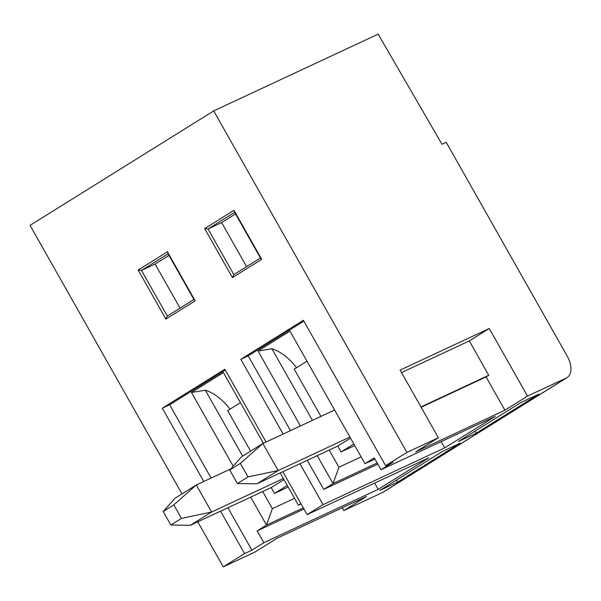 <?xml version="1.0" encoding="UTF-8"?>
<svg xmlns="http://www.w3.org/2000/svg" width="601" height="601" viewBox="0 0 601 601"><rect width="100%" height="100%" fill="white"/><g stroke="black" fill="none" stroke-linecap="round" stroke-linejoin="round"><path stroke-width="0.9" d="M197.782 521.818L223.264 566.863L254.726 552.176L277.354 538.083L366.49 496.464L343.862 510.565L382.664 492.452L566.322 377.999A19.457 11.517 -121.9 0 0 567.051 377.608A19.457 11.517 -121.9 0 0 567.246 356.198L446.22 142.287L441.975 144.27L378.149 34.137L213.708 110.907L406.922 452.418L385.632 465.685L392.971 462.259L380.996 469.727L374.295 457.887L364.98 463.694L374.949 459.044M181.99 493.902L30.05 225.352L213.708 110.907M382.664 492.452A19.457 11.517 58.1 0 0 383.393 492.054L567.051 377.608M441.187 441.622L444.725 447.873L323.083 504.667L307.111 514.614L282.831 471.71M444.725 447.873L495.299 416.358L380.996 469.727M566.322 377.999L527.52 396.112L504.9 410.213L415.757 451.824L438.384 437.731L406.922 452.418M223.264 566.863L244.562 553.596L251.902 550.17L263.877 542.703L257.183 530.871L303.956 509.039M374.648 483.084L378.187 489.342L263.877 542.703M378.187 489.342L428.753 457.827L307.111 514.614M442.389 451.464L460.216 443.14L397.667 482.115L379.84 490.439L442.389 451.464M476.187 433.186L458.36 441.51L520.909 402.527L538.736 394.203L476.187 433.186L475.023 431.127M396.502 480.056L397.667 482.115M290.463 430.617L248.16 355.845L240.821 359.27L303.37 320.288L385.632 465.685M240.821 359.27L283.124 434.042M299.922 463.732L323.083 504.667M266.04 442.02L224.849 369.224L162.3 408.199L203.769 481.499M220.559 511.181L244.562 553.596M165.876 319.078L195.16 300.831L167.416 251.804L138.14 270.044L165.876 319.078L167.303 316.066L193.92 299.478L168.092 253.832L141.475 270.42L167.303 316.066M232.422 277.609L261.698 259.362L233.962 210.335L204.678 228.583L232.422 277.609L233.842 274.597L260.458 258.009L234.63 212.363L208.014 228.951L233.842 274.597M261.698 259.362L260.458 258.009M233.962 210.335L234.63 212.363M204.678 228.583L208.014 228.951L221.649 222.588L235.524 213.941M246.583 266.656L221.649 222.588M180.045 308.125L155.111 264.057L168.986 255.41M155.111 264.057L141.475 270.42L138.14 270.044M167.416 251.804L168.092 253.832M195.16 300.831L193.92 299.478M527.52 396.112L489.259 328.492L400.123 370.103L438.384 437.731M420.955 406.93L488.733 375.287L469.298 340.925L489.259 328.492M504.9 410.213L486.074 376.947L421.143 407.26M488.733 375.287L486.074 376.947M401.521 372.575L469.298 340.925M248.16 355.845L303.851 321.137M377.18 462.988L333.044 483.595L323.729 489.402L307.261 460.298M323.729 489.402L377.834 464.145M300.432 425.966L258.024 351.014L289.967 331.106L364.98 463.694M361.103 456.843L338.919 467.202L333.044 483.595L317.23 455.648M353.824 443.974L341.045 451.937L354.718 445.551M338.919 467.202L329.213 450.051L337.732 446.077L341.045 451.937M312.422 420.369L271.907 348.768L258.024 351.014M256.86 483.835L237.38 483.542L248.025 476.909L278.15 470.56L256.86 483.835L329.213 450.051M349.91 437.062L278.15 470.56L262.847 443.515L241.557 456.783L229.732 470.02L237.38 483.542M248.025 476.909L240.377 463.386L229.732 470.02M334.607 410.01L262.847 443.515L240.377 463.386M306.991 361.193L294.212 369.157L320.934 416.395M271.907 348.768A42.806 25.34 -121.9 0 1 296.511 367.722M337.732 446.077L350.511 438.114M287.278 485.443L274.507 493.398L288.172 487.02M283.965 479.583L271.186 487.546L274.507 493.398M294.565 498.312L272.373 508.664L262.675 491.52L271.186 487.546M303.302 507.883L266.498 525.064L257.183 530.871M272.373 508.664L266.498 525.064L250.685 497.117M251.902 550.17L227.907 507.755M211.109 478.065L169.64 404.773L225.33 370.073M300.898 503.63L298.442 505.163L301.063 503.938M233.173 466.166L191.486 392.476L223.422 372.575L263.411 443.253M280.209 472.934L298.442 505.163M169.64 404.773L162.3 408.199M283.371 478.531L211.612 512.029L196.302 484.977L173.832 504.855L163.187 511.489L170.842 525.011L190.314 525.304L262.675 491.52M230.716 468.915L196.302 484.977L175.011 498.252L163.187 511.489M190.314 525.304L211.612 512.029L181.487 518.378L173.832 504.855M181.487 518.378L170.842 525.011M240.445 402.662L227.674 410.626L250.594 451.148M242.639 456.106L205.369 390.229A42.806 25.34 -121.9 0 1 229.973 409.191M205.369 390.229L191.486 392.476M343.862 510.565L342.285 507.762"/></g></svg>
